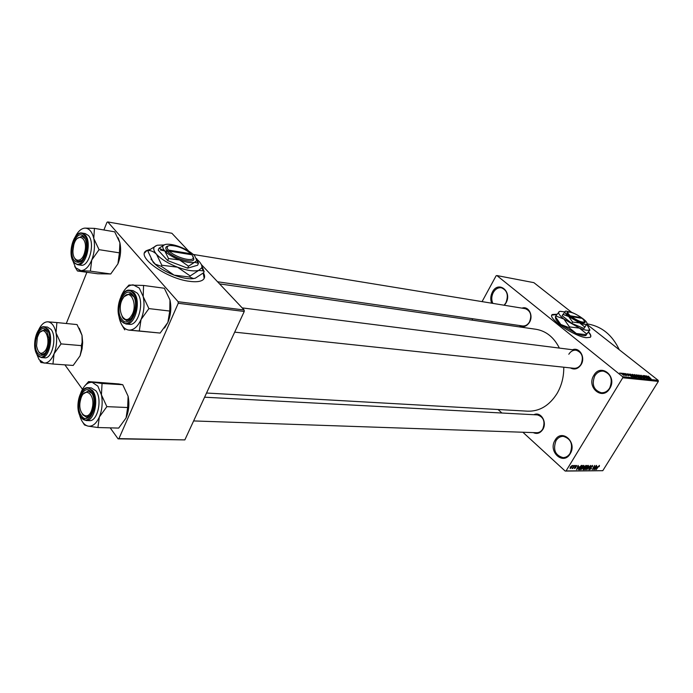 <?xml version="1.0" encoding="UTF-8"?>
<svg xmlns="http://www.w3.org/2000/svg" width="693" height="693" viewBox="0 0 693 693"><rect width="100%" height="100%" fill="white"/><g stroke="black" fill="none" stroke-linecap="round" stroke-linejoin="round"><path stroke-width="1.04" d="M555.067 440.211C561.668 428.083 577.685 442.212 570.157 453.794C563.305 465.878 547.678 451.524 555.067 440.211M570.096 453.343C573.328 444.412 571.058 438.738 563.296 436.339C560.273 436.33 557.839 437.777 556.011 440.67C552.797 449.67 555.136 455.318 563.011 457.623C565.93 457.579 568.295 456.15 570.096 453.343M593.823 375.381C600.736 362.699 617.662 376.308 609.771 388.47C602.581 401.117 586.079 387.266 593.823 375.381M609.667 388.071C613.01 379.452 610.923 373.813 603.404 371.136C599.843 370.885 596.976 372.462 594.785 375.849C591.467 384.537 593.632 390.176 601.273 392.749C604.72 392.922 607.518 391.363 609.667 388.071M491.658 303.188C490.272 299.489 490.523 295.772 492.402 292.056C498.388 280.076 512.69 291.58 505.89 303.136L504.383 305.266M504.106 305.223L505.881 302.832C508.731 295.322 507.25 290.315 501.429 287.803C498.12 287.387 495.4 288.955 493.295 292.498C491.45 296.197 491.285 299.826 492.818 303.378M149.87 249.419L146.725 250.537C134.84 255.856 166.095 278.629 189.501 281.323C195.469 282.129 199.766 281.765 202.382 280.232C204.911 278.603 205.267 276.152 203.465 272.869M149.272 249.878L146.569 250.901L144.664 252.858M556.99 314.232L552.416 314.501C546.231 317.29 573.951 336.434 586.243 337.699L590.228 337.318C591.415 336.374 590.886 334.606 588.626 332.025M556.817 314.475L551.897 315.116M572.522 349.748C579.539 346.803 585.758 357.467 581.106 364.648C578.075 368.971 574.497 370.062 570.374 367.914M234.684 332.146L573.873 368.286C576.81 368.494 579.192 367.151 581.029 364.275C583.783 357.155 582.146 352.468 576.126 350.208C573.12 349.948 570.685 351.299 568.814 354.244M533.939 414.717C540.722 411.131 547.496 422.254 542.801 429.452C540.185 433.281 537.014 434.329 533.281 432.605M536.668 432.718C539.18 432.735 541.207 431.505 542.758 429.036C545.426 421.665 543.641 416.952 537.413 414.908L537.326 414.899M522.002 308.142C528.413 305.587 533.714 315.454 529.513 322.271C526.55 326.654 523.128 327.72 519.248 325.485M522.505 325.953C525.337 326.238 527.668 324.904 529.478 321.942C532.025 315.298 530.639 310.88 525.337 308.688L193.312 254.461M563.764 367.212C563.885 376.767 561.659 385.516 557.094 393.433C549.384 405.613 539.544 411.521 527.572 411.174L206.531 393.026M498.068 409.511L501.897 413.011M522.86 432.241L565.185 471.067L566.06 470.928L622.764 377.772L622.609 376.68L658.194 380.336L658.35 381.384L622.764 377.772M566.06 470.928L602.78 470.703L565.185 471.067M621.11 373.059L624.176 375.337L620.954 373.328M623.397 373.336L626.437 375.58L625.484 375.415L623.397 373.336M625.476 373.527L628.56 375.797L625.311 373.787M630.309 374.073L634.883 377.183L633.645 377.009L630.084 374.437M634.632 374.532L639.241 377.633L636.737 376.715L634.433 374.87M638.859 374.991L643.667 378.092L639.44 375.355L641.822 377.902L638.859 374.991M644.412 375.58L648.44 378.595L644.048 376.056L646.82 378.421L643.043 375.433L647.427 377.962L644.412 375.58M648.293 376.143L651.125 378.872L648.215 376.282M571.656 312.344L533.879 282.657L496.881 275.554L622.609 376.68M587.049 324.437L658.194 380.336M646.569 375.814L649.826 378.733L644.958 375.641L646.578 376.576L647.47 376.671L646.569 375.814M640.904 375.173L645.062 378.222L640.704 375.493M638.14 375.285L640.921 377.789L637.716 376.16L636.546 374.766L638.071 375.398M633.809 374.826L636.581 377.339L633.359 375.71L632.198 374.298L633.731 374.939M628.863 373.917L632.129 376.897L627.182 373.744L628.837 374.705L629.764 374.8L628.863 373.917M624.176 373.414L624.991 373.882L624.176 373.414M622.314 373.224L623.128 373.683L622.314 373.224M619.741 372.947L620.556 373.414L619.741 372.947M572.886 466.042L573.535 465.436L572.886 466.042M573.397 467.039L574.653 465.436L572.773 468.529L572.79 468.035L572.046 468.563L573.397 467.039M574.8 466.042L575.45 465.436L574.8 466.042M575.545 466.606L576.793 465.427L576.671 466.372L576.307 465.826L575.64 466.302L575.822 467.697L574.462 468.529L574.549 467.697L575.502 467.758L575.545 466.58M578.984 466.701L576.567 469.663L578.274 465.436L578.031 466.701L578.984 466.701M583.775 465.384L584.156 466.042L583.541 467.48L580.899 469.637L581.392 467.532L583.775 465.384M588.253 465.384L588.626 466.034L588.01 467.472L585.386 469.62L585.888 467.524L588.253 465.384M599.41 465.375L599.185 466.666L599.168 465.878L598.622 466.172L596.223 469.568L599.41 465.375M602.78 470.703L658.35 381.384M597.245 466.666L594.863 469.568L596.578 465.436L596.327 466.675L597.245 466.666M593.962 468.754L596.275 465.436L593.71 469.577L594.36 466.259L592.298 469.585L594.603 465.436L593.719 468.537M590.904 466.588L592.48 465.375L592.506 466.787L592.16 465.869L591.172 466.58L591.363 468.511L589.656 469.594L589.856 468.407L590.185 469.161L591.285 468.07L590.696 467.576L590.904 466.588M586.867 469.611L590.557 465.436L588.781 469.603L590.141 465.921L586.867 469.611M584.355 466.666L586.78 465.436L584.208 469.62L583.09 469.577L584.355 466.666M579.14 467.567L581.488 465.436L582.293 465.436L579.712 469.646L578.551 469.577L579.14 467.567M570.33 467.021L572.288 465.427L571.916 466.987L570.148 468.589L570.33 467.021M472.02 320.097L472.756 318.745M482.068 301.62L496.11 275.797L496.881 275.554M188.713 251.143L171.881 233.264L107.77 221.933L178.136 301.724L244.144 309.996L244.248 311.469L178.24 303.274L178.136 301.724M201.299 264.501L244.144 309.996M118.927 438.617L184.849 439.899L118.087 438.851L118.927 438.617L178.24 303.274M184.849 439.899L244.248 311.469M64.917 364.864L82.458 389.275M110.196 427.858L118.087 438.851M66.294 323.501L86.885 272.28M103.898 229.981L106.965 222.34L107.77 221.933M535.698 329.236L536.122 329.296C546.197 331.063 553.95 337.326 559.372 348.085M587.976 324.029L588.53 324.116C602.148 326.706 612.395 335.256 619.291 349.774M595.105 469.005L596.855 467.151L596.327 466.675M595.937 466.995L595.252 469.144M596.855 467.151L596.11 467.151M587.95 465.436L588.626 466.034M585.906 469.178L587.742 467.463L588.114 465.913L586.148 467.541L585.906 469.178M583.662 469.135L584.208 469.62M584.234 469.135L585.005 467.888L583.575 468.511L583.445 469.092L584.234 469.135M584.13 467.091L585.005 467.888M585.308 467.394L586.209 465.921L584.623 466.666L584.502 467.351L585.308 467.394M585.689 465.462L586.209 465.921M583.48 465.436L584.156 466.042M581.427 469.204L583.272 467.472L583.645 465.913L581.661 467.55L581.427 469.204M579.166 469.152L579.712 469.646M579.738 469.152L581.713 465.93L579.409 467.576L578.906 469.074L579.738 469.152M581.21 465.471L581.713 465.93M577.832 466.528L578.594 467.195L577.823 467.195L576.966 469.222L578.594 467.195M575.077 467.013L575.822 467.697M570.426 468.147L571.933 465.852L570.625 466.987L570.426 468.147M648.683 377.858L647.106 376.94L648.683 377.858M640.237 377.468L639.431 376.308L637.058 375.104L640.115 377.659M638.53 377.252L636.65 376.308L638.357 377.546M636.954 376.004L634.84 374.896L636.78 376.29M635.897 377.018L635.091 375.849L632.709 374.644L635.776 377.209M634.173 376.801L630.5 374.454L634 377.087M630.976 376.004L629.365 375.069L630.976 376.004M623.596 375.043L621.396 373.388L623.492 375.216M590.575 336.971C591.008 335.914 590.306 334.347 588.47 332.259M204.175 278.387L203.222 273.077M166.762 251.377L160.438 250.008M79.279 328.213L82.017 335.325L82.129 342.281L81.324 345.625L61.071 343.901L56.029 332.917L56.887 322.566L47.895 321.812C51.819 322.366 54.53 326.065 56.029 332.917C57.259 340.055 56.601 347.002 54.054 353.768L61.071 343.901M56.887 322.566L77.044 324.575L82.017 335.325L82.666 342.55L82.086 348.77L80.085 355.795L73.181 365.445L52.963 364.016L54.054 353.768C51.291 360.195 47.938 363.288 43.988 363.054L39.094 359.658L36.4 353.3M40.09 361.183L40.956 362.517L52.963 364.016M37.734 353.291C30.986 344.525 40.142 321.162 46.63 330.838L48.978 338.513L48.189 346.942C45.253 355.292 41.771 357.406 37.734 353.291M47.228 331.791L44.343 329.877L40.376 331.964L44.343 329.877L47.228 331.791M41.485 357.579L44.612 357.813C52.14 359.26 57.294 336.937 51.1 329.452L47.41 327.07M81.324 345.625L81.488 348.969L80.085 355.795M38.522 330.111C41.138 324.532 44.265 321.76 47.895 321.812M39.016 352.503L42.022 354.513L45.288 353.127L42.022 354.513L38.574 351.793M38.886 333.827L37.344 337.361L36.547 345.842C38.228 353.828 41.208 355.37 45.478 350.476C51.793 340.956 44.759 323.492 38.886 333.827M80.544 399.887C76.698 413.99 88.782 423.094 92.169 408.333C96.041 393.875 83.758 385.256 80.544 399.887M82.779 414.83L86.556 417.255L90.636 415.15L86.556 417.255L82.294 414.059M83.507 393.806L88.202 391.008L91.926 393.451L88.202 391.008L83.507 393.806M84.78 251.845C88.444 237.794 77.148 231.202 73.735 245.123L72.964 250.519C72.393 262.508 82.19 263.816 84.78 251.845M77.495 238.34L81.991 236.278L85.135 238.756L81.991 236.278L77.495 238.34M82.129 260.196L78.352 261.608L74.705 258.298L75.728 259.944L78.352 261.608L82.129 260.196M131.28 316.017C138.834 305.301 130.093 286.547 123.111 298.12C115.748 308.628 124.142 327.391 131.28 316.017M124.385 296.5L129.842 293.65L133.957 296.933L133.021 295.573L129.842 293.65L124.385 296.5M131.514 318.399L126.672 320.642L122.098 316.623L123.319 318.607L126.672 320.642L131.514 318.399M80.752 393.104L81.272 391.77C84.191 385.187 87.855 382.051 92.264 382.363L97.852 386.14L101.429 394.871L102.053 383.498L88.583 381.6L84.892 385.758M91.242 392.377C99.09 402.338 88.591 426.957 81.427 415.687C73.839 405.777 83.922 381.522 91.242 392.377M86.114 420.538L89.31 420.642C97.583 421.82 102.642 399.003 95.894 390.774L91.259 387.889M88.583 381.6L118.815 383.939L122.756 384.719L102.053 383.498M122.756 384.719L128.11 396.231L127.651 407.527L106.861 406.644L101.429 394.871C102.85 402.598 102.148 409.987 99.342 417.021L106.861 406.644M127.651 407.527L126.074 417.948L118.685 428.092L97.904 427.529L99.342 417.021C96.284 423.674 92.55 426.715 88.132 426.143L97.904 427.529M82.961 422.557L84.494 424.956L88.132 426.143C84.061 425.112 81.168 421.231 79.461 414.518M128.11 396.231C129.565 403.811 128.889 411.053 126.074 417.948M118.165 237.803L119.906 242.758L119.413 252.841L99.056 249.671L93.78 238.496L94.439 228.369L84.944 228.11C89.18 228.214 92.126 231.679 93.78 238.496C95.14 245.643 94.465 252.815 91.753 260.014L99.056 249.671M94.439 228.369L114.7 231.826L119.906 242.758C121.301 249.775 120.643 256.817 117.914 263.868L110.733 273.978L97.67 273.77L77.451 270.98L80.925 270.651L75.632 267.749L72.159 259.078M74.411 260.724C67.091 252.564 76.845 227.65 83.905 236.763C86.027 239.535 86.859 243.598 86.408 248.952L86.114 251.005C83.247 261.322 79.348 264.561 74.411 260.724M77.668 264.735L80.804 265.185C89.111 267.359 95.495 242.81 88.444 235.525L85.23 233.567M110.733 273.978L90.393 271.145L91.753 260.014C88.799 266.892 85.187 270.443 80.925 270.651L90.393 271.145M74.723 266.45L77.451 270.98M119.413 252.841L117.914 263.868M75.268 236.815C78.023 231.332 81.246 228.43 84.944 228.11M120.98 296.656L121.344 295.729C124.471 288.66 128.422 285.031 133.203 284.849L139.276 288.071L143.191 296.595L143.572 285.455L128.976 285.048L125.953 288.375M132.45 294.482C141.008 303.777 129.756 330.171 121.942 319.447C113.678 310.187 124.471 284.225 132.45 294.482M126.065 323.995L129.262 324.324C138.505 326.316 144.941 301.108 137.171 293.044L133.091 290.644M169.759 311.053L167.871 322.418L160.152 333.064L139.302 330.977L141.043 319.508L148.9 308.602L169.759 311.053L169.967 299.965L164.345 288.245L143.572 285.455M148.9 308.602L143.191 296.595C144.768 304.348 144.057 311.989 141.043 319.508C137.768 326.663 133.74 330.197 128.95 330.111L139.302 330.977M160.152 333.064L128.95 330.111C124.255 329.435 121.015 325.424 119.248 318.096L118.815 315.679M121.691 324.696L124.766 329.859M169.967 299.965C171.578 307.571 170.876 315.055 167.871 322.418L164.536 328.032M568.286 312.101L567.766 312.231C566.155 312.569 566.735 313.946 569.507 316.363L570.504 317.151L571.301 316.588L582.345 318.39L584.849 321.647M571.301 316.588C578.317 321.223 582.839 322.921 584.84 321.682M570.504 317.151C578.075 322.167 582.952 324.003 585.126 322.661M565.471 311.183L562.118 315.713L571.829 323.423L584.034 328.439L587.084 323.726C587.179 322.652 585.88 321.041 583.185 318.893L579.599 316.398M562.898 314.353L568.693 316.545L572.626 322.063L571.829 323.423M572.626 322.063L579.695 322.929L584.831 327.079L584.034 328.439M584.831 327.079L586.928 324.064C586.044 324.878 583.636 324.497 579.695 322.929L568.693 316.545C565.618 314.042 564.423 312.335 565.107 311.417L565.999 311.062L572.375 312.63L575.337 313.99M564.674 311.919L560.195 311.313L558.922 311.815C557.917 313.106 559.58 315.532 563.911 319.075L579.478 328.118C585.057 330.327 588.461 330.847 589.691 329.669L586.98 324.549M559.45 311.486L555.76 315.965L555.474 317.472M555.76 315.965L563.911 319.075L569.455 326.905L569.031 327.642L560.802 324.471L555.336 316.701M569.455 326.905L579.478 328.118L586.737 333.974L586.304 334.71L576.333 333.515L569.031 327.642M586.737 333.974L589.908 329.998L586.304 334.71M555.561 317.749C555.405 319.248 557.155 321.491 560.802 324.471L576.333 333.515C580.292 335.109 583.237 335.81 585.161 335.62L585.906 335.447M581.41 318.234L581.358 317.611L570.304 315.809L569.507 316.363M581.358 317.611C576.169 314.042 571.959 312.171 568.71 311.997C567.22 312.309 567.749 313.582 570.304 315.809M168.278 245.963C165.454 246.587 165.047 248.215 167.03 250.831L168.001 251.888L169.291 251.109L192.091 254.825L193.849 259.225L193.217 256.748M169.291 251.109C175.32 257.363 192.697 262.223 193.252 257.9M168.001 251.888C174.445 258.645 193.26 263.912 193.849 259.225M164.865 244.612L159.043 248.189L158.203 250.19L167.654 260.585L187.638 268.174L197.609 265.237L198.467 263.279L196.63 258.576M159.043 248.189L164.787 250.918L168.52 258.567L167.654 260.585M168.52 258.567L179.591 259.953L188.513 266.181L187.638 268.174M188.513 266.181L194.586 262.309L198.467 263.279M163.903 244.976L157.467 245.218C152.85 246.552 152.547 249.593 156.575 254.348C161.235 259.234 168.226 263.513 177.529 267.177C186.824 270.556 193.884 271.621 198.718 270.391L201.819 267.767C202.269 265.947 201.256 263.712 198.787 261.062L196.821 259.173M156.8 245.409L148.527 250.468L148.077 251.55L153.205 262.309C157.839 267.221 164.804 271.5 174.09 275.13L161.339 266.329L155.31 264.189L150.97 259.069M148.527 250.468C151.481 250.606 154.167 251.897 156.575 254.348L161.807 265.237L161.339 266.329M189.691 277.035L174.09 275.13C181.826 277.962 188.167 279.132 193.122 278.647L195.279 278.205L193.468 278.543L189.691 277.035L190.168 275.953L198.718 270.391L203.205 270.859L204.132 271.639L203.664 272.695L195.279 278.205M161.807 265.237L177.529 267.177L190.168 275.953M204.132 271.639L201.542 265.047M194.586 262.309L196.821 260.49L194.69 255.778C191.372 252.434 186.547 249.497 180.215 246.977C174.636 244.872 170.036 243.979 166.424 244.291L165.315 244.482C162.084 245.426 161.911 247.574 164.787 250.918C168.104 254.348 173.042 257.363 179.591 259.953C186.14 262.352 191.138 263.141 194.586 262.309M191.545 254.729L191.112 253.785L168.321 250.06L167.03 250.831M191.112 253.785C184.381 248.415 177.339 245.651 170.002 245.504C166.961 245.954 166.407 247.479 168.321 250.06M584.026 467.463L584.494 467.888M578.438 469.196L578.941 469.646M47.505 327.079L44.3 326.767L47.886 329.149C54.063 336.651 48.917 359.026 41.398 357.571L37.379 354.963M37.257 354.487C44.3 365.653 54.842 339.362 47.115 329.617C39.917 318.919 29.799 344.785 37.257 354.487M81.263 417.481L80.873 416.883M80.873 417.212C74.368 408.506 79.478 386.521 88.072 387.716L92.593 390.592C99.333 398.847 94.265 421.716 86.01 420.538L81.012 417.403M91.779 391.112C83.662 379.114 72.514 405.959 80.908 416.926C88.834 429.443 100.485 402.148 91.779 391.112M85.334 233.584L82.103 233.056L85.213 234.996C92.256 242.29 85.871 266.9 77.564 264.717L74.047 262.552M73.9 261.997C81.549 272.583 92.81 244.508 84.416 235.455C76.594 225.39 65.809 252.962 73.9 261.997M121.362 321.154C113.86 312.517 120.339 288.193 129.912 290.228L133.853 292.619C141.606 300.701 135.17 325.97 125.935 323.977L121.509 321.344M133.021 293.122C124.168 281.791 112.24 310.525 121.379 320.781C130.024 332.683 142.515 303.421 133.021 293.122M536.122 329.296L219.551 283.887M588.53 324.116L587.24 323.908M591.103 467.836L590.618 467.403M44.3 326.767C36.417 325.329 31.289 346.786 37.24 354.764M82.666 342.55L82.129 342.281M82.086 348.77L81.488 348.969M193.624 420.937L539.267 432.804M204.6 397.202L537.413 414.908M217.567 281.774L522.591 325.97M576.126 350.208L242.152 307.883M88.072 387.716L91.372 387.898M82.103 233.056C73.441 230.864 67.082 254.496 73.891 262.361M129.912 290.228L133.221 290.662M585.161 335.62L586.113 335.395M201.819 267.767L203.205 270.859M196.821 260.49L197.808 262.716"/></g></svg>
